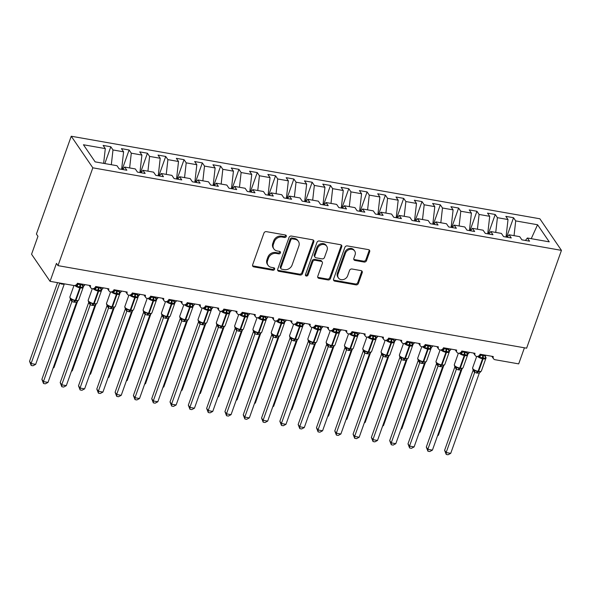 <?xml version="1.0" encoding="UTF-8"?>
<svg xmlns="http://www.w3.org/2000/svg" width="591" height="591" viewBox="0 0 591 591"><rect width="100%" height="100%" fill="white"/><g stroke="black" fill="none" stroke-linecap="round" stroke-linejoin="round"><path stroke-width="0.89" d="M286.273 236.466A1.396 1.182 145.7 0 0 285.453 235.011L266.364 231.642A1.995 1.684 145.7 0 0 263.941 233.09L252.645 264.798A1.995 1.684 145.7 0 0 253.812 266.881L272.909 270.242A1.396 1.182 145.7 0 0 273.788 267.775L271.313 267.339A6.39 5.393 145.7 0 1 268.048 265.307A6.39 5.393 145.7 0 1 267.575 260.69L268.513 258.045A6.39 5.393 145.7 0 1 276.27 253.421L278.738 253.857A1.396 1.182 145.7 0 0 279.617 251.389L277.149 250.953A6.39 5.393 145.7 0 1 273.877 248.922A6.39 5.393 145.7 0 1 273.404 244.305L274.35 241.667A6.39 5.393 145.7 0 1 282.106 237.043L284.574 237.471A1.396 1.182 145.7 0 0 286.273 236.466M273.877 248.922L273.264 248.021A6.39 5.393 145.7 0 1 272.791 243.403L273.729 240.759A6.39 5.393 145.7 0 1 281.486 236.134L283.961 236.57A1.396 1.182 145.7 0 0 285.726 235.092M252.571 265.728A1.995 1.684 145.7 0 0 253.199 265.98L272.288 269.341A1.396 1.182 145.7 0 0 274.061 267.856M268.048 265.307L267.428 264.406A6.39 5.393 145.7 0 1 266.955 259.789L267.893 257.144A6.39 5.393 145.7 0 1 275.65 252.52L278.125 252.955A1.396 1.182 145.7 0 0 279.89 251.478M364.086 262.057A1.995 1.684 145.7 0 0 366.509 260.616L369.678 251.714A1.995 1.684 145.7 0 0 368.511 249.638L347.309 245.908A1.995 1.684 145.7 0 0 344.885 247.348L333.59 279.055A1.995 1.684 145.7 0 0 334.765 281.139L355.967 284.869A1.995 1.684 145.7 0 0 358.39 283.429L362.217 272.68A1.995 1.684 145.7 0 0 361.042 270.604L351.97 269.001A1.995 1.684 145.7 0 0 349.547 270.449L347.648 275.775A5.341 4.506 145.7 0 1 343.319 279.573A5.341 4.506 145.7 0 1 338.429 277.947A5.341 4.506 145.7 0 1 338.037 274.084L345.469 253.207A5.341 4.506 145.7 0 1 349.798 249.417A5.341 4.506 145.7 0 1 354.689 251.042A5.341 4.506 145.7 0 1 355.08 254.906L353.846 258.385A1.995 1.684 145.7 0 0 355.014 260.461L364.086 262.057L363.472 261.156A1.995 1.684 145.7 0 0 365.895 259.708L369.065 250.813A1.995 1.684 145.7 0 0 369.131 249.882M92.831 167.822L561.45 250.37L539.864 218.781L71.245 136.233L92.831 167.822L57.999 265.64L56.455 263.379L50.065 281.331L73.683 285.49A3.051 2.571 145.7 0 0 77.384 283.281L90.563 285.601A3.051 2.571 -34.3 0 0 90.792 287.81A3.051 2.571 -34.3 0 0 92.174 288.74A3.051 2.571 145.7 0 0 95.69 286.502L108.87 288.829A3.051 2.571 -34.3 0 0 109.099 291.031A3.051 2.571 -34.3 0 0 110.48 291.961A3.051 2.571 145.7 0 0 113.997 289.73L127.176 292.05A3.051 2.571 -34.3 0 0 127.405 294.259A3.051 2.571 -34.3 0 0 128.786 295.19A3.051 2.571 145.7 0 0 132.303 292.951L145.482 295.278A3.051 2.571 -34.3 0 0 145.711 297.48A3.051 2.571 -34.3 0 0 147.093 298.411A3.051 2.571 145.7 0 0 150.609 296.18L163.788 298.499A3.051 2.571 -34.3 0 0 164.017 300.708A3.051 2.571 -34.3 0 0 165.391 301.639A3.051 2.571 145.7 0 0 168.915 299.401L182.094 301.728A3.051 2.571 -34.3 0 0 182.316 303.929A3.051 2.571 -34.3 0 0 183.698 304.86A3.051 2.571 145.7 0 0 187.221 302.629L200.401 304.949A3.051 2.571 -34.3 0 0 200.622 307.157A3.051 2.571 -34.3 0 0 202.004 308.088A3.051 2.571 145.7 0 0 205.528 305.85L218.707 308.177A3.051 2.571 -34.3 0 0 218.929 310.378A3.051 2.571 -34.3 0 0 220.31 311.309A3.051 2.571 145.7 0 0 223.826 309.078L237.013 311.398A3.051 2.571 -34.3 0 0 237.235 313.607A3.051 2.571 -34.3 0 0 238.616 314.538A3.051 2.571 145.7 0 0 242.133 312.299L255.312 314.619A3.051 2.571 -34.3 0 0 255.541 316.828A3.051 2.571 -34.3 0 0 256.922 317.759A3.051 2.571 145.7 0 0 260.439 315.528L273.618 317.847A3.051 2.571 -34.3 0 0 273.847 320.056A3.051 2.571 -34.3 0 0 275.229 320.987A3.051 2.571 145.7 0 0 278.745 318.748L291.924 321.068A3.051 2.571 -34.3 0 0 292.153 323.277A3.051 2.571 -34.3 0 0 293.535 324.208A3.051 2.571 145.7 0 0 297.051 321.977L310.231 324.296A3.051 2.571 -34.3 0 0 310.46 326.498A3.051 2.571 -34.3 0 0 311.841 327.436A3.051 2.571 145.7 0 0 315.358 325.198L328.537 327.517A3.051 2.571 -34.3 0 0 328.766 329.726A3.051 2.571 -34.3 0 0 330.14 330.657A3.051 2.571 145.7 0 0 333.664 328.426L346.843 330.746A3.051 2.571 -34.3 0 0 347.072 332.947A3.051 2.571 -34.3 0 0 348.446 333.885A3.051 2.571 145.7 0 0 351.97 331.647L365.149 333.967A3.051 2.571 -34.3 0 0 365.371 336.176A3.051 2.571 -34.3 0 0 366.752 337.106A3.051 2.571 145.7 0 0 370.276 334.875L383.456 337.195A3.051 2.571 -34.3 0 0 383.677 339.397A3.051 2.571 -34.3 0 0 385.059 340.335A3.051 2.571 145.7 0 0 388.582 338.096L401.762 340.416A3.051 2.571 -34.3 0 0 401.983 342.625A3.051 2.571 -34.3 0 0 403.365 343.556A3.051 2.571 145.7 0 0 406.881 341.325L420.068 343.644A3.051 2.571 -34.3 0 0 420.29 345.846A3.051 2.571 -34.3 0 0 421.671 346.784A3.051 2.571 145.7 0 0 425.188 344.546L438.367 346.865A3.051 2.571 -34.3 0 0 438.596 349.074A3.051 2.571 -34.3 0 0 439.977 350.005A3.051 2.571 145.7 0 0 443.494 347.774L456.673 350.094A3.051 2.571 -34.3 0 0 456.902 352.295A3.051 2.571 -34.3 0 0 458.284 353.233A3.051 2.571 145.7 0 0 461.8 350.995L474.979 353.315A3.051 2.571 -34.3 0 0 475.208 355.523A3.051 2.571 -34.3 0 0 476.59 356.454A3.051 2.571 145.7 0 0 480.106 354.223L493.286 356.543A3.051 2.571 -34.3 0 0 493.515 358.744A3.051 2.571 -34.3 0 0 495.073 359.72L518.691 363.879L524.416 347.796M561.45 250.37L526.618 348.188L57.999 265.64M313.799 241.874A1.995 1.684 145.7 0 0 312.632 239.798L291.429 236.06A1.995 1.684 145.7 0 0 289.006 237.508L277.711 269.215A1.995 1.684 145.7 0 0 278.878 271.291L300.08 275.029A1.995 1.684 145.7 0 0 302.511 273.581L313.799 241.874L313.178 240.973A1.995 1.684 145.7 0 0 313.252 240.042M319.369 240.98L340.571 244.718A1.995 1.684 145.7 0 1 341.738 246.794L330.45 278.509A1.995 1.684 145.7 0 1 328.027 279.949L318.948 278.354A1.995 1.684 145.7 0 1 317.781 276.27L322.361 263.416A1.995 1.684 145.7 0 0 321.186 261.333L315.173 260.276A1.995 1.684 145.7 0 0 312.75 261.717L307.977 275.111A1.396 1.182 145.7 0 1 305.466 274.667L316.946 242.428A1.995 1.684 145.7 0 1 319.369 240.98M104.836 163.567L110.812 146.775L103.122 145.423L105.301 148.607L83.442 144.758L95.129 161.86L116.988 165.709L119.16 168.893L126.851 170.245L124.671 167.061L135.295 168.93L137.467 172.114L145.157 173.466L142.978 170.289L153.594 172.158L155.773 175.342L163.456 176.694L161.284 173.51L171.9 175.379L174.079 178.563L181.762 179.915L179.59 176.739L190.206 178.608L192.385 181.792L200.068 183.144L197.896 179.959L208.512 181.829L210.684 185.013L218.375 186.364L216.203 183.188L226.818 185.057L228.99 188.241L236.681 189.593L234.509 186.409L245.125 188.278L247.297 191.462L254.987 192.814L252.815 189.637L263.431 191.506L265.603 194.69L273.293 196.042L271.121 192.858L281.737 194.727L283.909 197.911L291.599 199.263L289.42 196.086L300.043 197.955L302.215 201.139L309.906 202.491L307.726 199.307L318.35 201.176L320.521 204.36L328.212 205.712L326.033 202.536L336.648 204.405L338.828 207.581L346.511 208.941L344.339 205.757L354.955 207.626L357.134 210.81L364.817 212.162L362.645 208.985L373.261 210.854L375.44 214.031L383.123 215.39L380.951 212.206L391.567 214.075L393.739 217.259L401.429 218.611L399.257 215.434L409.873 217.303L412.045 220.48L419.736 221.839L417.564 218.655L428.18 220.524L430.351 223.708L438.042 225.06L435.87 221.884L446.486 223.753L448.658 226.929L456.348 228.289L454.176 225.105L464.792 226.974L466.964 230.158L474.654 231.509L472.475 228.333L483.098 230.202L485.27 233.379L492.96 234.738L490.781 231.554L501.404 233.423L503.576 236.607L511.267 237.959L509.087 234.775L519.703 236.651L521.883 239.828L529.566 241.187L527.394 238.003L525.406 240.448M506.613 237.139L513.535 217.717L505.844 216.365L508.016 219.542L497.4 217.673L495.738 232.426M506.044 237.043L508.016 219.542M488.314 233.918L495.228 214.489L487.538 213.137L489.71 216.321L479.094 214.452L477.432 229.205M487.738 233.814L489.71 216.321M470.008 230.689L476.922 211.268L469.232 209.916L471.411 213.092L460.788 211.223L459.126 225.976M469.439 230.593L471.411 213.092M451.701 227.469L458.616 208.047L450.926 206.687L453.105 209.871L442.482 208.002L440.82 222.755M451.132 227.365L453.105 209.871M433.395 224.24L440.31 204.818L432.619 203.467L434.799 206.643L424.183 204.774L422.513 219.527M432.826 224.144L434.799 206.643M415.089 221.019L422.004 201.597L414.321 200.238L416.492 203.422L405.877 201.553L404.214 216.306M414.52 220.916L416.492 203.422M396.783 217.791L403.697 198.369L396.014 197.017L398.186 200.194L387.57 198.325L385.908 213.078M396.214 217.695L398.186 200.194M378.476 214.57L385.391 195.148L377.708 193.789L379.88 196.973L369.264 195.104L367.602 209.857M377.908 214.467L379.88 196.973M360.17 211.342L367.092 191.92L359.402 190.568L361.574 193.745L350.958 191.876L349.296 206.628M359.601 211.246L361.574 193.745M341.864 208.121L348.786 188.699L341.096 187.34L343.268 190.524L332.652 188.655L330.99 203.407M341.295 208.017L343.268 190.524M323.558 204.9L330.48 185.471L322.789 184.119L324.961 187.295L314.346 185.426L312.683 200.179M322.989 204.796L324.961 187.295M305.259 201.671L312.174 182.25L304.483 180.89L306.655 184.074L296.039 182.205L294.377 196.958M304.683 201.568L306.655 184.074M286.953 198.45L293.867 179.021L286.177 177.669L288.356 180.853L277.733 178.977L276.071 193.73M286.384 198.347L288.356 180.853M268.646 195.222L275.561 175.8L267.871 174.441L270.05 177.625L259.427 175.756L257.765 190.509M268.078 195.119L270.05 177.625M250.34 192.001L257.255 172.572L249.565 171.22L251.744 174.404L241.128 172.528L239.458 187.281M249.771 191.898L251.744 174.404M232.034 188.773L238.949 169.351L231.266 167.992L233.438 171.176L222.822 169.307L221.16 184.06M231.465 188.677L233.438 171.176M213.728 185.552L220.642 166.123L212.959 164.771L215.131 167.955L204.516 166.078L202.853 180.831M213.159 185.448L215.131 167.955M195.422 182.324L202.336 162.902L194.653 161.542L196.825 164.726L186.209 162.857L184.547 177.61M194.853 182.227L196.825 164.726M177.115 179.103L184.037 159.673L176.347 158.322L178.519 161.506L167.903 159.629L166.241 174.382M176.546 178.999L178.519 161.506M158.809 175.874L165.731 156.452L158.041 155.093L160.213 158.277L149.597 156.408L147.935 171.161M158.24 175.778L160.213 158.277M140.51 172.653L147.425 153.224L139.735 151.872L141.906 155.056L131.291 153.18L129.628 167.933M139.934 172.55L141.906 155.056M122.204 169.425L129.119 150.003L121.428 148.644L123.6 151.828L112.984 149.959L110.812 146.775M121.635 169.329L123.6 151.828M103.632 163.36L105.301 148.607M50.065 281.331L31.567 254.248L37.957 236.304L36.413 234.043L71.245 136.233M514.044 235.654L515.707 220.901L513.535 217.717M495.228 214.489L497.4 217.673M509.087 234.775L507.1 237.227M476.922 211.268L479.094 214.452M490.781 231.554L488.794 233.999M458.616 208.047L460.788 211.223M472.475 228.333L470.488 230.778M440.31 204.818L442.482 208.002M454.176 225.105L452.181 227.55M422.004 201.597L424.183 204.774M435.87 221.884L433.875 224.329M403.697 198.369L405.877 201.553M417.564 218.655L415.569 221.1M385.391 195.148L387.57 198.325M399.257 215.434L397.263 217.88M367.092 191.92L369.264 195.104M380.951 212.206L378.957 214.651M348.786 188.699L350.958 191.876M362.645 208.985L360.65 211.43M330.48 185.471L332.652 188.655M344.339 205.757L342.352 208.202M312.174 182.25L314.346 185.426M326.033 202.536L324.045 204.981M293.867 179.021L296.039 182.205M307.726 199.307L305.739 201.76M275.561 175.8L277.733 178.977M289.42 196.086L287.433 198.532M257.255 172.572L259.427 175.756M271.121 192.858L269.127 195.311M238.949 169.351L241.128 172.528M252.815 189.637L250.82 192.082M220.642 166.123L222.822 169.307M234.509 186.409L232.514 188.861M202.336 162.902L204.516 166.078M216.203 183.188L214.208 185.633M184.037 159.673L186.209 162.857M197.896 179.959L195.902 182.412M165.731 156.452L167.903 159.629M179.59 176.739L177.596 179.184M147.425 153.224L149.597 156.408M161.284 173.51L159.297 175.963M129.119 150.003L131.291 153.18M142.978 170.289L140.99 172.735M531.243 238.683L537.566 224.75L515.707 220.901M537.566 224.75L549.253 241.852L527.394 238.003M111.322 164.712L112.984 149.959M124.671 167.061L122.684 169.514M277.637 270.146A1.995 1.684 145.7 0 0 278.265 270.39L299.467 274.128A1.995 1.684 145.7 0 0 301.89 272.68L313.178 240.973M292.523 238.875A1.396 1.182 145.7 0 0 290.831 239.887L280.917 267.723A1.396 1.182 145.7 0 0 281.737 269.178L284.337 269.636A6.39 5.393 145.7 0 0 292.102 265.012L298.876 245.982A6.39 5.393 145.7 0 0 298.403 241.364A6.39 5.393 145.7 0 0 295.131 239.333L292.523 238.875L291.91 237.974A1.396 1.182 145.7 0 0 290.211 238.986L290.831 239.887M281.02 268.728L280.407 267.826A1.396 1.182 145.7 0 1 280.304 266.822L290.211 238.986M298.403 241.364L297.783 240.463A6.39 5.393 145.7 0 0 294.51 238.432L295.131 239.333M291.91 237.974L294.51 238.432M317.707 277.201A1.995 1.684 145.7 0 0 318.335 277.452L327.407 279.048A1.995 1.684 145.7 0 0 329.83 277.6L341.125 245.893A1.995 1.684 145.7 0 0 341.192 244.962M322.213 261.968L321.593 261.067A1.995 1.684 145.7 0 0 320.573 260.432L314.552 259.375A1.995 1.684 145.7 0 0 312.129 260.816L307.364 274.209L307.977 275.111M305.392 275.133A1.396 1.182 145.7 0 0 307.364 274.209M327.111 250.067A5.341 4.506 145.7 0 0 326.712 246.211A5.341 4.506 145.7 0 0 321.829 244.585A5.341 4.506 145.7 0 0 317.5 248.375L314.877 255.733A1.995 1.684 145.7 0 0 316.052 257.809L322.065 258.873A1.995 1.684 145.7 0 0 324.496 257.425L327.111 250.067M326.712 246.211L326.099 245.309A5.341 4.506 145.7 0 0 321.216 243.684A5.341 4.506 145.7 0 0 316.879 247.474L317.5 248.375M315.025 257.174L314.412 256.272A1.995 1.684 145.7 0 1 314.264 254.832L316.879 247.474M353.773 259.316A1.995 1.684 145.7 0 0 354.393 259.56L363.472 261.156M354.689 251.042L354.068 250.141A5.341 4.506 145.7 0 0 349.185 248.516A5.341 4.506 145.7 0 0 344.856 252.305L345.469 253.207M338.429 277.947L337.816 277.046A5.341 4.506 145.7 0 1 337.417 273.182L344.856 252.305M333.523 279.994A1.995 1.684 145.7 0 0 334.144 280.237L355.346 283.968A1.995 1.684 145.7 0 0 357.769 282.528L361.596 271.779A1.995 1.684 145.7 0 0 361.67 270.848M82.577 286.096A2.238 1.566 164.3 0 0 82.962 286.576L82.747 287.647L79.933 286.724L76.845 286.613L76.269 285.401A2.238 1.566 164.3 0 0 78.093 284.19L82.651 285.113L82.954 284.264M70.381 298.662L74.887 300.9L77.953 300.649M48.004 382.414L45.337 383.825L43.505 383.507L41.887 379.348L43.424 381.609L48.004 382.414L76.527 302.304L73.868 302.119A2.238 0.909 -80 0 1 74.887 300.9A1.019 0.414 100 0 0 75.345 300.354A4.373 1.537 19.6 0 1 70.085 297.716A4.373 1.537 19.6 0 1 69.901 296.941L70.159 298.455L71.26 299.467A2.238 2.039 112.2 0 1 71.91 301.573L70.41 299.245M41.887 379.348L70.381 299.327M43.505 383.507L43.424 381.609L71.91 301.573M73.868 302.119L71.925 301.58M77.768 283.348L78.093 284.19M78.374 283.451L78.101 284.219M76.845 286.613L78.071 284.301M82.651 285.113L82.747 287.647M72.242 299.526L71.947 301.499M76.527 302.304L78.692 299.977L83.161 287.411A4.373 1.537 -160.4 0 1 80.369 287.883L79.822 287.787A4.373 1.537 -160.4 0 1 74.813 285.468M57.556 282.646L29.55 361.3L31.094 363.554L35.667 364.359L64.197 284.256L61.538 284.072L58.834 282.875M35.667 364.359L33 365.777L31.175 365.452L31.094 363.554L59.588 283.532A2.238 2.039 -67.8 0 0 59.625 283.015M31.175 365.452L29.55 361.3M53.323 367.469L53.973 367.587L77.665 301.055M82.939 286.82L83.922 285.822M53.124 368.038L53.973 367.587M71.629 370.697L72.279 370.808L95.971 304.284M101.246 290.041L102.228 289.043M71.43 371.259L72.279 370.808M89.935 373.918L90.586 374.037L114.277 307.505M119.552 293.269L120.534 292.272M89.736 374.487L90.586 374.037M108.242 377.147L108.892 377.257L132.576 310.733M137.858 296.49L138.833 295.493M108.042 377.708L108.892 377.257M100.884 289.324A2.238 1.566 164.3 0 0 101.268 289.804L101.054 290.875L98.786 290.048L95.144 289.834L94.575 288.622A2.238 1.566 164.3 0 0 96.399 287.418L100.958 288.334L101.26 287.485M88.687 301.89L93.193 304.129L96.252 303.87M66.31 385.635L63.643 387.053L61.811 386.728L60.193 382.576L61.73 384.83L66.31 385.635L94.833 305.532L92.174 305.348A2.238 0.909 -80 0 1 93.193 304.129A1.019 0.414 100 0 0 93.651 303.575A4.373 1.537 19.6 0 1 88.391 300.945A4.373 1.537 19.6 0 1 88.207 300.169L88.465 301.676L89.566 302.695A2.238 2.039 112.2 0 1 90.209 304.801L88.716 302.466M60.193 382.576L88.687 302.548M61.811 386.728L61.73 384.83L90.209 304.801M92.174 305.348L90.231 304.808M96.074 286.569L96.399 287.418M96.68 286.679L96.407 287.448M95.144 289.834L96.377 287.529M100.958 288.334L101.054 290.875M90.549 302.747L90.253 304.727M94.833 305.532L96.998 303.198L101.467 290.639A4.373 1.537 -160.4 0 1 98.675 291.112L98.121 291.008A4.373 1.537 -160.4 0 1 93.119 288.689M119.19 292.545A2.238 1.566 164.3 0 0 119.574 293.025L119.36 294.096L116.545 293.173L113.45 293.062L112.881 291.851A2.238 1.566 164.3 0 0 114.706 290.639L119.264 291.562L119.567 290.713M106.993 305.111L111.492 307.35L114.558 307.098M84.616 388.863L81.95 390.274L80.117 389.957L78.5 385.797L80.036 388.058L84.616 388.863L113.14 308.753L110.48 308.568A2.238 0.909 -80 0 1 111.492 307.35A1.019 0.414 100 0 0 111.958 306.803A4.373 1.537 19.6 0 1 106.698 304.166A4.373 1.537 19.6 0 1 106.513 303.39L106.772 304.904L107.872 305.916A2.238 2.039 112.2 0 1 108.515 308.022L107.023 305.695M78.5 385.797L106.993 305.776M80.117 389.957L80.036 388.058L108.559 307.948L110.48 308.568M114.381 289.797L114.706 290.639M114.986 289.9L114.713 290.669M113.45 293.062L114.684 290.75M119.264 291.562L119.36 294.096M108.855 305.975L108.559 307.948M113.14 308.753L115.304 306.426L119.774 293.86A4.373 1.537 -160.4 0 1 116.981 294.333L116.427 294.237A4.373 1.537 -160.4 0 1 111.426 291.917M137.496 295.773A2.238 1.566 164.3 0 0 137.873 296.254L137.659 297.325L135.398 296.497L131.756 296.283L131.187 295.072A2.238 1.566 164.3 0 0 133.012 293.867L137.57 294.783L137.873 293.934M125.299 308.339L129.798 310.578L132.864 310.319M125.898 308.96L126.179 309.145A2.238 2.039 112.2 0 1 126.821 311.25L125.322 308.916M96.798 389.026L98.342 391.279L102.923 392.084L100.256 393.503L98.424 393.178L96.798 389.026L125.299 308.997M98.424 393.178L98.342 391.279L126.821 311.25M102.923 392.084L131.446 311.982L126.836 311.258M132.687 293.018L133.012 293.867M133.293 293.129L133.019 293.897M131.756 296.283L132.99 293.978M137.57 294.783L137.659 297.325M127.161 309.196L126.866 311.176M131.446 311.982L133.603 309.647L138.08 297.088A4.373 1.537 -160.4 0 1 135.287 297.561L134.733 297.458A4.373 1.537 -160.4 0 1 129.732 295.138M155.802 298.994A2.238 1.566 164.3 0 0 156.179 299.474L155.965 300.546L153.158 299.622L150.062 299.511L149.493 298.3A2.238 1.566 164.3 0 0 151.318 297.088L155.876 298.004L156.179 297.162M143.606 311.56L148.105 313.799L151.17 313.548M121.229 395.313L118.555 396.724L116.73 396.406L115.105 392.247L116.649 394.507L121.229 395.313L149.752 315.202L147.093 315.018A2.238 0.909 -80 0 1 148.105 313.799A1.019 0.414 100 0 0 148.57 313.252A4.373 1.537 19.6 0 1 143.303 310.615A4.373 1.537 19.6 0 1 143.118 309.839L143.384 311.354L144.477 312.366A2.238 2.039 112.2 0 1 145.127 314.471L143.628 312.144M115.105 392.247L143.606 312.225M116.73 396.406L116.649 394.507L145.172 314.397L147.093 315.018M150.993 296.246L151.318 297.088M151.599 296.35L151.326 297.118M150.062 299.511L151.296 297.199M155.876 298.004L155.965 300.546M145.467 312.425L145.172 314.397M149.752 315.202L151.909 312.875L156.386 300.309A4.373 1.537 -160.4 0 1 153.594 300.782L153.039 300.686A4.373 1.537 -160.4 0 1 148.038 298.366M126.548 380.368L127.198 380.486L150.882 313.954M156.164 299.718L157.14 298.721M126.348 380.936L127.198 380.486M174.109 302.223A2.238 1.566 164.3 0 0 174.485 302.703L174.271 303.774L172.011 302.947L168.369 302.732L167.792 301.521A2.238 1.566 164.3 0 0 169.624 300.317L174.182 301.233L174.478 300.383M161.912 314.789L166.411 317.027L169.477 316.769M139.528 398.533L136.861 399.952L135.036 399.627L133.411 395.475L134.955 397.728L139.528 398.533L168.058 318.431L165.399 318.246A2.238 0.909 -80 0 1 166.411 317.027A1.019 0.414 100 0 0 166.876 316.473A4.373 1.537 19.6 0 1 161.609 313.836A4.373 1.537 19.6 0 1 161.424 313.067L161.683 314.575L162.784 315.594A2.238 2.039 112.2 0 1 163.434 317.699L161.934 315.365M133.411 395.475L161.912 315.446M135.036 399.627L134.955 397.728L163.478 317.626L165.399 318.246M169.299 299.467L169.624 300.317M169.905 299.578L169.632 300.346M168.369 302.732L169.602 300.427M174.182 301.233L174.271 303.774M163.773 315.646L163.478 317.626M168.058 318.431L170.215 316.096L174.692 303.53A4.373 1.537 -160.4 0 1 171.892 304.01L171.346 303.907A4.373 1.537 -160.4 0 1 166.344 301.587M144.854 383.596L145.504 383.707L169.189 317.182M174.471 302.939L175.446 301.942M144.647 384.157L145.504 383.707M192.415 305.444A2.238 1.566 164.3 0 0 192.792 305.924L192.577 306.995L190.317 306.168L186.675 305.961L186.099 304.749A2.238 1.566 164.3 0 0 187.931 303.538L192.489 304.454L192.784 303.611M180.218 318.01L184.717 320.248L187.783 319.997M157.834 401.762L155.167 403.173L153.342 402.848L151.717 398.696L153.261 400.957L157.834 401.762L186.364 321.652L183.705 321.467A2.238 0.909 -80 0 1 184.717 320.248A1.019 0.414 100 0 0 185.175 319.701A4.373 1.537 19.6 0 1 179.915 317.064A4.373 1.537 19.6 0 1 179.73 316.288L179.989 317.795L181.09 318.815A2.238 2.039 112.2 0 1 181.74 320.92L180.24 318.593M151.717 398.696L180.211 318.675M153.342 402.848L153.261 400.957L181.74 320.92M183.705 321.467L181.755 320.928M187.598 302.695L187.931 303.538L188.211 302.799M186.675 305.961L187.908 303.648M192.489 304.454L192.577 306.995M182.072 318.874L181.784 320.847M186.364 321.652L188.522 319.325L192.998 306.759A4.373 1.537 -160.4 0 1 190.199 307.231L189.652 307.135A4.373 1.537 -160.4 0 1 184.651 304.816M163.16 386.817L163.803 386.935L187.495 320.403M192.777 306.168L193.752 305.17M162.953 387.386L163.803 386.935M210.721 308.672A2.238 1.566 164.3 0 0 211.098 309.152L210.884 310.223L208.623 309.396L204.981 309.182L204.405 307.97A2.238 1.566 164.3 0 0 206.237 306.766L210.795 307.682L211.09 306.832M198.524 321.238L203.023 323.476L206.089 323.218M176.14 404.983L173.473 406.401L171.649 406.076L170.023 401.924L171.567 404.178L176.14 404.983L204.671 324.88L202.011 324.695A2.238 0.909 -80 0 1 203.023 323.476A1.019 0.414 100 0 0 203.481 322.922A4.373 1.537 19.6 0 1 198.221 320.285A4.373 1.537 19.6 0 1 198.037 319.517L198.295 321.024L199.396 322.043A2.238 2.039 112.2 0 1 200.046 324.149L198.546 321.814M170.023 401.924L198.517 321.896M171.649 406.076L171.567 404.178L200.09 324.075L202.011 324.695M205.904 305.916L206.237 306.766M206.518 306.027L206.244 306.795M204.981 309.182L206.215 306.877M210.795 307.682L210.884 310.223M200.379 322.095L200.09 324.075M204.671 324.88L206.828 322.546L211.305 309.98A4.373 1.537 -160.4 0 1 208.505 310.452L207.958 310.356A4.373 1.537 -160.4 0 1 202.949 308.037M181.459 390.045L182.109 390.156L205.801 323.632M211.083 309.389L212.058 308.391M181.26 390.607L182.109 390.156M229.027 311.893A2.238 1.566 164.3 0 0 229.404 312.373L229.19 313.444L226.929 312.617L223.287 312.403L222.711 311.198A2.238 1.566 164.3 0 0 224.543 309.987L229.094 310.903L229.397 310.053M216.831 324.459L221.33 326.697L224.395 326.446M194.446 408.211L191.78 409.622L189.955 409.297L188.33 405.145L189.874 407.406L194.446 408.211L222.977 328.101L220.317 327.916A2.238 0.909 -80 0 1 221.33 326.697A1.019 0.414 100 0 0 221.788 326.143A4.373 1.537 19.6 0 1 216.528 323.513A4.373 1.537 19.6 0 1 216.343 322.738L216.601 324.245L217.702 325.264A2.238 2.039 112.2 0 1 218.352 327.37L216.853 325.043M188.33 405.145L216.823 325.124M189.955 409.297L189.874 407.406L218.352 327.37M220.317 327.916L218.367 327.377M224.211 309.145L224.543 309.987M224.824 309.248L224.55 310.016M223.287 312.403L224.521 310.098M229.094 310.903L229.19 313.444M218.685 325.323L218.397 327.296M222.977 328.101L225.134 325.774L229.604 313.208A4.373 1.537 -160.4 0 1 226.811 313.681L226.264 313.585A4.373 1.537 -160.4 0 1 221.256 311.265M199.765 393.266L200.415 393.384L224.107 326.853M229.382 312.617L230.364 311.612M199.566 393.835L200.415 393.384M247.334 315.121A2.238 1.566 164.3 0 0 247.71 315.601L247.496 316.673L245.228 315.845L241.593 315.631L241.017 314.419A2.238 1.566 164.3 0 0 242.842 313.215L247.4 314.131L247.703 313.282M235.137 327.687L239.636 329.926L242.702 329.667M212.753 411.432L210.086 412.85L208.254 412.525L206.636 408.374L208.18 410.627L212.753 411.432L241.276 331.329L238.624 331.145A2.238 0.909 -80 0 1 239.636 329.926A1.019 0.414 100 0 0 240.094 329.372A4.373 1.537 19.6 0 1 234.834 326.734A4.373 1.537 19.6 0 1 234.649 325.966L234.908 327.473L236.008 328.493A2.238 2.039 112.2 0 1 236.659 330.598L235.159 328.264M206.636 408.374L235.129 328.345M208.254 412.525L208.18 410.627L236.703 330.524L238.624 331.145M242.517 312.366L242.842 313.215M243.13 312.476L242.857 313.245M241.593 315.631L242.82 313.326M247.4 314.131L247.496 316.673M236.991 328.544L236.703 330.524M241.276 331.329L243.44 328.995L247.91 316.429A4.373 1.537 -160.4 0 1 245.117 316.902L244.571 316.806A4.373 1.537 -160.4 0 1 239.562 314.486M218.072 396.495L218.722 396.605L242.413 330.081M247.688 315.838L248.671 314.84M217.872 397.056L218.722 396.605M265.632 318.342A2.238 1.566 164.3 0 0 266.016 318.822L265.802 319.894L263.534 319.066L259.9 318.852L259.323 317.648A2.238 1.566 164.3 0 0 261.148 316.436L265.706 317.352L266.009 316.503M253.436 330.908L257.942 333.147L261.008 332.896M231.059 414.66L228.392 416.071L226.56 415.746L224.942 411.595L226.479 413.855L231.059 414.66L259.582 334.55L256.922 334.366A2.238 0.909 -80 0 1 257.942 333.147A1.019 0.414 100 0 0 258.4 332.593A4.373 1.537 19.6 0 1 253.14 329.963A4.373 1.537 19.6 0 1 252.955 329.187L253.214 330.694L254.315 331.714A2.238 2.039 112.2 0 1 254.957 333.819L253.465 331.492M224.942 411.595L253.436 331.573A2.238 1.566 164.3 0 0 253.605 331.159M226.56 415.746L226.479 413.855L254.957 333.819M256.922 334.366L254.98 333.826M260.823 315.594L261.148 316.436M261.429 315.697L261.156 316.466M259.9 318.852L261.126 316.547M265.706 317.352L265.802 319.894M255.297 331.773L255.002 333.745M259.582 334.55L261.747 332.216L266.216 319.657A4.373 1.537 -160.4 0 1 263.423 320.13L262.877 320.034A4.373 1.537 -160.4 0 1 257.868 317.714M236.378 399.715L237.028 399.834L260.72 333.302M265.994 319.066L266.977 318.061M236.178 400.284L237.028 399.834M283.939 321.57A2.238 1.566 164.3 0 0 284.323 322.051L284.108 323.122L281.841 322.294L278.198 322.08L277.63 320.869A2.238 1.566 164.3 0 0 279.454 319.665L284.012 320.581L284.315 319.731M271.742 334.137L276.248 336.375L279.307 336.116M249.365 417.881L246.698 419.3L244.866 418.975L243.248 414.823L244.785 417.076L249.365 417.881L277.888 337.779L275.229 337.587A2.238 0.909 -80 0 1 276.248 336.375A1.019 0.414 100 0 0 276.706 335.821A4.373 1.537 19.6 0 1 271.446 333.184A4.373 1.537 19.6 0 1 271.262 332.415L271.52 333.922L272.621 334.942A2.238 2.039 112.2 0 1 273.264 337.047L271.771 334.713M243.248 414.823L271.742 334.794M244.866 418.975L244.785 417.076L273.264 337.047M275.229 337.587L273.286 337.055M279.129 318.815L279.454 319.665M279.735 318.926L279.462 319.694M278.198 322.08L279.432 319.775M284.012 320.581L284.108 323.122M273.603 334.994L273.308 336.973M277.888 337.779L280.053 335.444L284.522 322.878A4.373 1.537 -160.4 0 1 281.73 323.351L281.176 323.255A4.373 1.537 -160.4 0 1 276.174 320.935M254.684 402.944L255.334 403.055L279.026 336.53M284.301 322.287L285.283 321.29M254.485 403.505L255.334 403.055M302.245 324.791A2.238 1.566 164.3 0 0 302.629 325.272L302.415 326.343L300.147 325.515L296.505 325.301L295.936 324.097A2.238 1.566 164.3 0 0 297.761 322.885L302.319 323.802L302.622 322.952M290.048 337.358L294.547 339.596L297.613 339.345M267.671 421.11L265.004 422.521L263.172 422.196L261.554 418.044L263.091 420.304L267.671 421.11L296.194 341L293.535 340.815A2.238 0.909 -80 0 1 294.547 339.596A1.019 0.414 100 0 0 295.012 339.042A4.373 1.537 19.6 0 1 289.753 336.412A4.373 1.537 19.6 0 1 289.56 335.636L289.826 337.143L290.927 338.163A2.238 2.039 112.2 0 1 291.57 340.268L290.07 337.941M261.554 418.044L290.048 338.022M263.172 422.196L263.091 420.304L291.614 340.194L293.535 340.815M297.436 322.043L297.761 322.885M298.041 322.147L297.768 322.915M296.505 325.301L297.738 322.996M302.319 323.802L302.415 326.343M291.91 338.222L291.614 340.194M296.194 341L298.352 338.665L302.828 326.106A4.373 1.537 -160.4 0 1 300.036 326.579L299.482 326.483A4.373 1.537 -160.4 0 1 294.481 324.163M272.99 406.165L273.64 406.283L297.332 339.751M302.607 325.515L303.589 324.511M272.791 406.734L273.64 406.283M320.551 328.02A2.238 1.566 164.3 0 0 320.928 328.5L320.714 329.571L318.453 328.744L314.811 328.53L314.242 327.318A2.238 1.566 164.3 0 0 316.067 326.114L320.625 327.03L320.928 326.18M308.354 340.586L312.853 342.824L315.919 342.566M285.978 424.331L283.311 425.742L281.479 425.424L279.853 421.272L281.397 423.525L285.978 424.331L314.501 344.228L311.841 344.036A2.238 0.909 -80 0 1 312.853 342.824A1.019 0.414 100 0 0 313.319 342.27A4.373 1.537 19.6 0 1 308.051 339.633A4.373 1.537 19.6 0 1 307.867 338.865L308.133 340.372L309.233 341.384A2.238 2.039 112.2 0 1 309.876 343.497L308.376 341.162M279.853 421.272L308.354 341.243M281.479 425.424L281.397 423.525L309.876 343.497M311.841 344.036L309.891 343.497M315.742 325.264L316.067 326.114M316.348 325.375L316.074 326.143M314.811 328.53L316.045 326.225M320.625 327.03L320.714 329.571M310.216 341.443L309.92 343.423M314.501 344.228L316.658 341.894L321.135 329.327A4.373 1.537 -160.4 0 1 318.342 329.8L317.788 329.704A4.373 1.537 -160.4 0 1 312.787 327.384M291.297 409.393L291.947 409.504L315.631 342.979M320.913 328.736L321.888 327.739M291.097 409.955L291.947 409.504M338.857 331.241A2.238 1.566 164.3 0 0 339.234 331.721L339.02 332.792L336.759 331.965L333.117 331.75L332.548 330.546A2.238 1.566 164.3 0 0 334.373 329.335L338.931 330.251L339.234 329.401M326.66 343.807L331.159 346.045L334.225 345.794M304.284 427.559L301.609 428.97L299.785 428.645L298.16 424.493L299.703 426.746L304.284 427.559L332.807 347.449L330.147 347.264A2.238 0.909 -80 0 1 331.159 346.045A1.019 0.414 100 0 0 331.625 345.491A4.373 1.537 19.6 0 1 326.358 342.861A4.373 1.537 19.6 0 1 326.173 342.086L326.439 343.593L327.532 344.612A2.238 2.039 112.2 0 1 328.182 346.718L326.683 344.39M298.16 424.493L326.66 344.472M299.785 428.645L299.703 426.746L328.227 346.644L330.147 347.264M334.048 328.493L334.373 329.335M334.654 328.596L334.38 329.364M333.117 331.75L334.351 329.446M338.931 330.251L339.02 332.792M328.522 344.671L328.227 346.644M332.807 347.449L334.964 345.114L339.441 332.556A4.373 1.537 -160.4 0 1 336.648 333.029L336.094 332.932A4.373 1.537 -160.4 0 1 331.093 330.613M309.603 412.614L310.253 412.725L333.937 346.2M339.219 331.965L340.194 330.96M309.396 413.183L310.253 412.725M357.163 334.469A2.238 1.566 164.3 0 0 357.54 334.949L357.326 336.02L355.065 335.193L351.423 334.979L350.847 333.767A2.238 1.566 164.3 0 0 352.679 332.563L357.237 333.479L357.533 332.63M344.967 347.035L349.466 349.274L352.531 349.015M345.595 347.678L345.838 347.833A2.238 2.039 112.2 0 1 346.489 349.946L344.989 347.611M316.466 427.721L318.01 429.975L322.583 430.78L319.916 432.191L318.091 431.873L316.466 427.721L344.967 347.693M318.091 431.873L318.01 429.975L346.489 349.946M322.583 430.78L351.113 350.677L346.503 349.946M352.347 331.714L352.679 332.563M352.96 331.824L352.687 332.593M351.423 334.979L352.657 332.674M357.237 333.479L357.326 336.02M346.828 347.892L346.533 349.872M351.113 350.677L353.27 348.343L357.747 335.777A4.373 1.537 -160.4 0 1 354.947 336.249L354.401 336.153A4.373 1.537 -160.4 0 1 349.399 333.834M327.909 415.835L328.559 415.953L352.243 349.429M357.525 335.186L358.501 334.188M327.702 416.404L328.559 415.953M375.47 337.69A2.238 1.566 164.3 0 0 375.846 338.17L375.632 339.241L373.372 338.414L369.73 338.2L369.153 336.996A2.238 1.566 164.3 0 0 370.985 335.784L375.544 336.7L375.839 335.851M363.273 350.256L367.772 352.495L370.838 352.236M340.889 434.008L338.222 435.419L336.397 435.094L334.772 430.942L336.316 433.196L340.889 434.008L369.419 353.898L366.76 353.714A2.238 0.909 -80 0 1 367.772 352.495A1.019 0.414 100 0 0 368.23 351.94A4.373 1.537 19.6 0 1 362.97 349.311A4.373 1.537 19.6 0 1 362.785 348.535L363.044 350.042L364.145 351.061A2.238 2.039 112.2 0 1 364.795 353.167L363.295 350.84M334.772 430.942L363.266 350.921M336.397 435.094L336.316 433.196L364.839 353.093L366.76 353.714M370.653 334.942L370.985 335.784L371.266 335.045M369.73 338.2L370.963 335.895M375.544 336.7L375.632 339.241M365.127 351.113L364.839 353.093M369.419 353.898L371.576 351.564L376.053 339.005A4.373 1.537 -160.4 0 1 373.253 339.478L372.707 339.382A4.373 1.537 -160.4 0 1 367.698 337.062M346.215 419.063L346.858 419.174L370.55 352.65M375.832 338.414L376.807 337.409M346.008 419.625L346.858 419.174M393.776 340.918A2.238 1.566 164.3 0 0 394.153 341.399L393.938 342.47L391.678 341.642L388.036 341.428L387.46 340.217A2.238 1.566 164.3 0 0 389.292 339.012L393.85 339.928L394.145 339.079M381.579 353.484L386.078 355.723L389.144 355.464M359.195 437.229L356.528 438.64L354.703 438.323L353.078 434.163L354.622 436.424L359.195 437.229L387.726 357.127L385.066 356.934A2.238 0.909 -80 0 1 386.078 355.723A1.019 0.414 100 0 0 386.536 355.169A4.373 1.537 19.6 0 1 381.276 352.531A4.373 1.537 19.6 0 1 381.092 351.763L381.35 353.27L382.451 354.282A2.238 2.039 112.2 0 1 383.101 356.395L381.601 354.061M353.078 434.163L381.572 354.142A2.238 1.566 164.3 0 0 381.742 353.728M354.703 438.323L354.622 436.424L383.145 356.314L385.066 356.934M388.959 338.163L389.292 339.012M389.572 338.274L389.299 339.042M388.036 341.428L389.27 339.123M393.85 339.928L393.938 342.47M383.433 354.341L383.145 356.314M387.726 357.127L389.883 354.792L394.36 342.226A4.373 1.537 -160.4 0 1 391.56 342.699L391.013 342.603A4.373 1.537 -160.4 0 1 386.004 340.283M364.514 422.284L365.164 422.402L388.856 355.878M394.131 341.635L395.113 340.638M364.315 422.853L365.164 422.402M412.082 344.139A2.238 1.566 164.3 0 0 412.459 344.619L412.245 345.691L409.984 344.863L406.342 344.649L405.766 343.437A2.238 1.566 164.3 0 0 407.598 342.233L412.149 343.149L412.452 342.3M399.885 356.705L404.384 358.944L407.45 358.685M377.501 440.458L374.834 441.869L373.01 441.543L371.384 437.392L372.928 439.645L377.501 440.458L406.024 360.347L403.372 360.163A2.238 0.909 -80 0 1 404.384 358.944A1.019 0.414 100 0 0 404.842 358.39A4.373 1.537 19.6 0 1 399.582 355.76A4.373 1.537 19.6 0 1 399.398 354.984L399.656 356.491L400.757 357.511A2.238 2.039 112.2 0 1 401.407 359.616L399.908 357.289M371.384 437.392L399.878 357.363M373.01 441.543L372.928 439.645L401.407 359.616M403.372 360.163L401.422 359.624M407.265 341.391L407.598 342.233M407.879 341.495L407.605 342.263M406.342 344.649L407.576 342.344M412.149 343.149L412.245 345.691M401.74 357.562L401.452 359.542M406.024 360.347L408.189 358.013L412.658 345.454A4.373 1.537 -160.4 0 1 409.866 345.927L409.319 345.831A4.373 1.537 -160.4 0 1 404.31 343.511M382.82 425.513L383.47 425.623L407.162 359.099M412.437 344.863L413.419 343.859M382.621 426.074L383.47 425.623M430.381 347.368A2.238 1.566 164.3 0 0 430.765 347.848L430.551 348.919L428.283 348.092L424.648 347.877L424.072 346.666A2.238 1.566 164.3 0 0 425.897 345.462L430.455 346.378L430.758 345.528M418.192 359.934L422.691 362.172L425.756 361.914M395.807 443.678L393.141 445.089L391.308 444.772L389.691 440.613L391.235 442.873L395.807 443.678L424.331 363.576L421.678 363.384A2.238 0.909 -80 0 1 422.691 362.172A1.019 0.414 100 0 0 423.149 361.618A4.373 1.537 19.6 0 1 417.889 358.981A4.373 1.537 19.6 0 1 417.704 358.205L417.963 359.72L419.063 360.732A2.238 2.039 112.2 0 1 419.713 362.844L418.214 360.51M389.691 440.613L418.184 360.591M391.308 444.772L391.235 442.873L419.758 362.763L421.678 363.384M425.572 344.612L425.897 345.462M426.185 344.723L425.912 345.491M424.648 347.877L425.875 345.572M430.455 346.378L430.551 348.919M420.046 360.791L419.758 362.763M424.331 363.576L426.495 361.241L430.965 348.675A4.373 1.537 -160.4 0 1 428.172 349.148L427.625 349.052A4.373 1.537 -160.4 0 1 422.617 346.732M401.126 428.734L401.777 428.852L425.468 362.327M430.743 348.084L431.726 347.087M400.927 429.302L401.777 428.852M448.687 350.589A2.238 1.566 164.3 0 0 449.071 351.069L448.857 352.14L446.589 351.313L442.955 351.098L442.378 349.887A2.238 1.566 164.3 0 0 444.203 348.683L448.761 349.599L449.064 348.749M436.49 363.155L440.997 365.393L444.063 365.135M414.114 446.907L411.447 448.318L409.615 447.993L407.997 443.841L409.533 446.094L414.114 446.907L442.637 366.797L439.977 366.612A2.238 0.909 -80 0 1 440.997 365.393A1.019 0.414 100 0 0 441.455 364.839A4.373 1.537 19.6 0 1 436.195 362.209A4.373 1.537 19.6 0 1 436.01 361.433L436.269 362.94L437.37 363.96A2.238 2.039 112.2 0 1 438.012 366.065L436.52 363.731M407.997 443.841L436.49 363.812M409.615 447.993L409.533 446.094L438.012 366.065M439.977 366.612L438.034 366.073M443.878 347.84L444.203 348.683M444.484 347.944L444.21 348.712M442.955 351.098L444.181 348.793M448.761 349.599L448.857 352.14M438.352 364.012L438.057 365.992M442.637 366.797L444.801 364.462L449.271 351.904A4.373 1.537 -160.4 0 1 446.478 352.376L445.932 352.28A4.373 1.537 -160.4 0 1 440.923 349.961M419.433 431.962L420.083 432.073L443.775 365.548M449.049 351.313L450.032 350.308M419.233 432.523L420.083 432.073M466.993 353.817A2.238 1.566 164.3 0 0 467.378 354.29L467.163 355.368L464.895 354.541L461.253 354.327L460.685 353.115A2.238 1.566 164.3 0 0 462.509 351.911L467.067 352.827L467.37 351.977M454.797 366.383L459.303 368.621L462.361 368.363M432.42 450.128L429.753 451.539L427.921 451.221L426.303 447.062L427.84 449.323L432.42 450.128L460.943 370.025L458.284 369.833A2.238 0.909 -80 0 1 459.303 368.621A1.019 0.414 100 0 0 459.761 368.067A4.373 1.537 19.6 0 1 454.501 365.43A4.373 1.537 19.6 0 1 454.316 364.654L454.575 366.169L455.676 367.181A2.238 2.039 112.2 0 1 456.318 369.286L454.826 366.959M426.303 447.062L454.797 367.041M427.921 451.221L427.84 449.323L456.363 369.212L458.284 369.833M462.184 351.061L462.509 351.911M462.79 351.172L462.517 351.94M461.253 354.327L462.487 352.022M467.067 352.827L467.163 355.368M456.658 367.24L456.363 369.212M460.943 370.025L463.108 367.691L467.577 355.125A4.373 1.537 -160.4 0 1 464.785 355.597L464.231 355.501A4.373 1.537 -160.4 0 1 459.229 353.182M437.739 435.183L438.389 435.301L462.081 368.777M467.355 354.534L468.338 353.536M437.539 435.752L438.389 435.301M485.3 357.038A2.238 1.566 164.3 0 0 485.676 357.518L485.47 358.589L483.202 357.762L479.56 357.548L478.991 356.336A2.238 1.566 164.3 0 0 480.815 355.132L485.374 356.048L485.676 355.198M473.103 369.604L477.602 371.842L480.668 371.584M473.701 370.225L473.982 370.409A2.238 2.039 112.2 0 1 474.625 372.515L473.125 370.18M444.609 450.29L446.146 452.543L450.726 453.349L448.059 454.767L446.227 454.442L444.609 450.29L473.103 370.262M446.227 454.442L446.146 452.543L474.625 372.515M450.726 453.349L479.249 373.246L474.647 372.522M480.49 354.29L480.815 355.132M481.096 354.393L480.823 355.161M479.56 357.548L480.793 355.243M485.374 356.048L485.47 358.589M474.965 370.461L474.669 372.441M479.249 373.246L481.406 370.912L485.883 358.353A4.373 1.537 -160.4 0 1 483.091 358.826L482.537 358.73A4.373 1.537 -160.4 0 1 477.535 356.41M281.486 236.134L282.106 237.043M273.729 240.759L274.35 241.667M272.791 243.403L273.404 244.305M278.125 252.955L278.738 253.857M275.65 252.52L276.27 253.421M267.893 257.144L268.513 258.045M266.955 259.789L267.575 260.69M272.288 269.341L272.909 270.242M253.199 265.98L253.812 266.881M283.961 236.57L284.574 237.471M301.89 272.68L302.511 273.581M299.467 274.128L300.08 275.029M278.265 270.39L278.878 271.291M280.304 266.822L280.917 267.723M341.125 245.893L341.738 246.794M329.83 277.6L330.45 278.509M327.407 279.048L328.027 279.949M318.335 277.452L318.948 278.354M320.573 260.432L321.186 261.333M314.552 259.375L315.173 260.276M312.129 260.816L312.75 261.717M314.264 254.832L314.877 255.733M354.393 259.56L355.014 260.461M337.417 273.182L338.037 274.084M361.596 271.779L362.217 272.68M357.769 282.528L358.39 283.429M355.346 283.968L355.967 284.869M334.144 280.237L334.765 281.139M369.065 250.813L369.678 251.714M365.895 259.708L366.509 260.616M80.184 284.397A2.238 0.909 -80 0 0 79.933 286.724A1.019 0.414 100 0 1 79.822 287.787L75.345 300.354L75.892 300.45A4.373 1.537 19.6 0 0 78.692 299.977M74.422 302.215A2.238 0.909 -80 0 1 75.434 301.004A1.019 0.414 -80 0 0 75.892 300.45L80.369 287.883A1.019 0.414 -80 0 0 80.479 286.827A2.238 0.909 -80 0 1 80.731 284.493M70.388 299.356A2.238 1.566 164.3 0 0 70.551 298.913M62.085 284.168A2.238 0.909 100 0 1 62.395 283.503M61.538 284.072A2.238 0.909 100 0 1 61.848 283.407M82.777 285.726A4.373 1.537 19.6 0 0 84.661 285.15L84.853 284.596M101.083 288.955A4.373 1.537 19.6 0 0 102.967 288.371L103.159 287.817M119.382 292.176A4.373 1.537 19.6 0 0 121.273 291.592L121.465 291.045M137.688 295.404A4.373 1.537 19.6 0 0 139.579 294.82L139.772 294.266M98.49 287.618A2.238 0.909 -80 0 0 98.239 289.952A1.019 0.414 100 0 1 98.121 291.008L93.651 303.575L94.198 303.671A4.373 1.537 19.6 0 0 96.998 303.198M92.728 305.444A2.238 0.909 -80 0 1 93.74 304.225A1.019 0.414 -80 0 0 94.198 303.671L98.675 291.112A1.019 0.414 -80 0 0 98.786 290.048A2.238 0.909 -80 0 1 99.037 287.714M88.694 302.577A2.238 1.566 164.3 0 0 88.857 302.134M116.796 290.838A2.238 0.909 -80 0 0 116.545 293.173A1.019 0.414 100 0 1 116.427 294.237L111.958 306.803L112.504 306.899A4.373 1.537 19.6 0 0 115.304 306.426M111.034 308.665A2.238 0.909 -80 0 1 112.046 307.453A1.019 0.414 -80 0 0 112.504 306.899L116.981 294.333A1.019 0.414 -80 0 0 117.092 293.269A2.238 0.909 -80 0 1 117.343 290.942M107.001 305.806A2.238 1.566 164.3 0 0 107.163 305.362M135.103 294.067A2.238 0.909 -80 0 0 134.851 296.401A1.019 0.414 100 0 1 134.733 297.458L130.264 310.024A1.019 0.414 100 0 1 129.798 310.578A2.238 0.909 -80 0 0 128.786 311.797M125.935 308.982L125.078 308.125L124.812 306.618A4.373 1.537 19.6 0 0 124.996 307.394A4.373 1.537 19.6 0 0 130.264 310.024L130.81 310.12A4.373 1.537 19.6 0 0 133.603 309.647M129.333 311.893A2.238 0.909 -80 0 1 130.352 310.674A1.019 0.414 -80 0 0 130.81 310.12L135.287 297.561A1.019 0.414 -80 0 0 135.398 296.497A2.238 0.909 -80 0 1 135.649 294.163M125.307 309.027A2.238 1.566 164.3 0 0 125.469 308.583M153.409 297.288A2.238 0.909 -80 0 0 153.158 299.622A1.019 0.414 100 0 1 153.039 300.686L148.57 313.252L149.117 313.348A4.373 1.537 19.6 0 0 151.909 312.875M147.639 315.114A2.238 0.909 -80 0 1 148.659 313.895A1.019 0.414 -80 0 0 149.117 313.348L153.594 300.782A1.019 0.414 -80 0 0 153.704 299.718A2.238 0.909 -80 0 1 153.956 297.391M143.613 312.255A2.238 1.566 164.3 0 0 143.776 311.812M155.994 298.625A4.373 1.537 19.6 0 0 157.878 298.041L158.078 297.495M171.708 300.516A2.238 0.909 -80 0 0 171.456 302.851A1.019 0.414 100 0 1 171.346 303.907L166.876 316.473L167.423 316.569A4.373 1.537 19.6 0 0 170.215 316.096M165.945 318.342A2.238 0.909 -80 0 1 166.958 317.123A1.019 0.414 -80 0 0 167.423 316.569L171.892 304.01A1.019 0.414 -80 0 0 172.011 302.947A2.238 0.909 -80 0 1 172.262 300.612M161.919 315.476A2.238 1.566 164.3 0 0 162.082 315.033M174.301 301.853A4.373 1.537 19.6 0 0 176.184 301.27L176.384 300.716M190.014 303.737A2.238 0.909 -80 0 0 189.763 306.072A1.019 0.414 100 0 1 189.652 307.135L185.175 319.701L185.729 319.797A4.373 1.537 19.6 0 0 188.522 319.325M184.252 321.563A2.238 0.909 -80 0 1 185.264 320.344A1.019 0.414 -80 0 0 185.729 319.797L190.199 307.231A1.019 0.414 -80 0 0 190.317 306.168A2.238 0.909 -80 0 1 190.568 303.84M180.225 318.704A2.238 1.566 164.3 0 0 180.381 318.261M192.607 305.074A4.373 1.537 19.6 0 0 194.491 304.491L194.69 303.944M208.32 306.965A2.238 0.909 -80 0 0 208.069 309.3A1.019 0.414 100 0 1 207.958 310.356L203.481 322.922L204.035 323.018A4.373 1.537 19.6 0 0 206.828 322.546M202.558 324.791A2.238 0.909 -80 0 1 203.57 323.572A1.019 0.414 -80 0 0 204.035 323.018L208.505 310.452A1.019 0.414 -80 0 0 208.623 309.396A2.238 0.909 -80 0 1 208.874 307.061M198.524 321.925A2.238 1.566 164.3 0 0 198.687 321.482M210.913 308.303A4.373 1.537 19.6 0 0 212.797 307.719L212.996 307.165M226.626 310.186A2.238 0.909 -80 0 0 226.375 312.521A1.019 0.414 100 0 1 226.264 313.585L221.788 326.143L222.342 326.247A4.373 1.537 19.6 0 0 225.134 325.774M220.864 328.012A2.238 0.909 -80 0 1 221.876 326.793A1.019 0.414 -80 0 0 222.342 326.247L226.811 313.681A1.019 0.414 -80 0 0 226.929 312.617A2.238 0.909 -80 0 1 227.173 310.282M216.831 325.153A2.238 1.566 164.3 0 0 216.993 324.71M229.219 311.523A4.373 1.537 19.6 0 0 231.103 310.94L231.303 310.393M244.933 313.415A2.238 0.909 -80 0 0 244.681 315.749A1.019 0.414 100 0 1 244.571 316.806L240.094 329.372L240.64 329.468A4.373 1.537 19.6 0 0 243.44 328.995M239.17 331.241A2.238 0.909 -80 0 1 240.182 330.022A1.019 0.414 -80 0 0 240.64 329.468L245.117 316.902A1.019 0.414 -80 0 0 245.228 315.845A2.238 0.909 -80 0 1 245.479 313.511M235.137 328.374A2.238 1.566 164.3 0 0 235.299 327.931M247.526 314.752A4.373 1.537 19.6 0 0 249.409 314.168L249.601 313.614M263.239 316.636A2.238 0.909 -80 0 0 262.988 318.97A1.019 0.414 100 0 1 262.877 320.034L258.4 332.593L258.947 332.696A4.373 1.537 19.6 0 0 261.747 332.216M257.477 334.462A2.238 0.909 -80 0 1 258.489 333.243A1.019 0.414 -80 0 0 258.947 332.696L263.423 320.13A1.019 0.414 -80 0 0 263.534 319.066A2.238 0.909 -80 0 1 263.785 316.732M265.832 317.973A4.373 1.537 19.6 0 0 267.716 317.389L267.908 316.842M281.545 319.864A2.238 0.909 -80 0 0 281.294 322.198A1.019 0.414 100 0 1 281.176 323.255L276.706 335.821L277.253 335.917A4.373 1.537 19.6 0 0 280.053 335.444M275.783 337.69A2.238 0.909 -80 0 1 276.795 336.471A1.019 0.414 -80 0 0 277.253 335.917L281.73 323.351A1.019 0.414 -80 0 0 281.841 322.294A2.238 0.909 -80 0 1 282.092 319.96M271.749 334.824A2.238 1.566 164.3 0 0 271.912 334.38M284.138 321.201A4.373 1.537 19.6 0 0 286.022 320.618L286.214 320.063M299.851 323.085A2.238 0.909 -80 0 0 299.6 325.419A1.019 0.414 100 0 1 299.482 326.483L295.012 339.042L295.559 339.145A4.373 1.537 19.6 0 0 298.352 338.665M294.089 340.911A2.238 0.909 -80 0 1 295.101 339.692A1.019 0.414 -80 0 0 295.559 339.145L300.036 326.579A1.019 0.414 -80 0 0 300.147 325.515A2.238 0.909 -80 0 1 300.398 323.181M290.055 338.052A2.238 1.566 164.3 0 0 290.218 337.609M302.437 324.422A4.373 1.537 19.6 0 0 304.328 323.838L304.52 323.292M318.157 326.313A2.238 0.909 -80 0 0 317.906 328.648A1.019 0.414 100 0 1 317.788 329.704L313.319 342.27L313.865 342.366A4.373 1.537 19.6 0 0 316.658 341.894M312.388 344.139A2.238 0.909 -80 0 1 313.407 342.92A1.019 0.414 -80 0 0 313.865 342.366L318.342 329.8A1.019 0.414 -80 0 0 318.453 328.744A2.238 0.909 -80 0 1 318.704 326.409M308.362 341.273A2.238 1.566 164.3 0 0 308.524 340.83M320.743 327.65A4.373 1.537 19.6 0 0 322.634 327.067L322.826 326.513M336.456 329.534A2.238 0.909 -80 0 0 336.213 331.869A1.019 0.414 100 0 1 336.094 332.932L331.625 345.491L332.172 345.587A4.373 1.537 19.6 0 0 334.964 345.114M330.694 347.36A2.238 0.909 -80 0 1 331.714 346.141A1.019 0.414 -80 0 0 332.172 345.587L336.648 333.029A1.019 0.414 -80 0 0 336.759 331.965A2.238 0.909 -80 0 1 337.01 329.63M326.668 344.501A2.238 1.566 164.3 0 0 326.83 344.058M339.049 330.871A4.373 1.537 19.6 0 0 340.933 330.288L341.133 329.741M354.763 332.763A2.238 0.909 -80 0 0 354.511 335.097A1.019 0.414 100 0 1 354.401 336.153L349.931 348.72A1.019 0.414 100 0 1 349.466 349.274A2.238 0.909 -80 0 0 348.454 350.485M345.572 347.656L344.738 346.821L344.479 345.314A4.373 1.537 19.6 0 0 344.664 346.082A4.373 1.537 19.6 0 0 349.931 348.72L350.478 348.816A4.373 1.537 19.6 0 0 353.27 348.343M349 350.589A2.238 0.909 -80 0 1 350.012 349.37A1.019 0.414 -80 0 0 350.478 348.816L354.947 336.249A1.019 0.414 -80 0 0 355.065 335.193A2.238 0.909 -80 0 1 355.317 332.859M344.974 347.722A2.238 1.566 164.3 0 0 345.137 347.279M357.356 334.1A4.373 1.537 19.6 0 0 359.239 333.516L359.439 332.962M373.069 335.983A2.238 0.909 -80 0 0 372.818 338.318A1.019 0.414 100 0 1 372.707 339.382L368.23 351.94L368.784 352.037A4.373 1.537 19.6 0 0 371.576 351.564M367.307 353.81A2.238 0.909 -80 0 1 368.319 352.591A1.019 0.414 -80 0 0 368.784 352.037L373.253 339.478A1.019 0.414 -80 0 0 373.372 338.414A2.238 0.909 -80 0 1 373.623 336.08M363.28 350.951A2.238 1.566 164.3 0 0 363.435 350.507M375.662 337.321A4.373 1.537 19.6 0 0 377.546 336.737L377.745 336.19M391.375 339.212A2.238 0.909 -80 0 0 391.124 341.546A1.019 0.414 100 0 1 391.013 342.603L386.536 355.169L387.09 355.265A4.373 1.537 19.6 0 0 389.883 354.792M385.613 357.03A2.238 0.909 -80 0 1 386.625 355.819A1.019 0.414 -80 0 0 387.09 355.265L391.56 342.699A1.019 0.414 -80 0 0 391.678 341.642A2.238 0.909 -80 0 1 391.929 339.308M393.968 340.549A4.373 1.537 19.6 0 0 395.852 339.965L396.051 339.411M409.681 342.433A2.238 0.909 -80 0 0 409.43 344.767A1.019 0.414 100 0 1 409.319 345.831L404.842 358.39L405.396 358.486A4.373 1.537 19.6 0 0 408.189 358.013M403.919 360.259A2.238 0.909 -80 0 1 404.931 359.04A1.019 0.414 -80 0 0 405.396 358.486L409.866 345.927A1.019 0.414 -80 0 0 409.984 344.863A2.238 0.909 -80 0 1 410.228 342.529M399.885 357.4A2.238 1.566 164.3 0 0 400.048 356.957M412.274 343.77A4.373 1.537 19.6 0 0 414.158 343.186L414.357 342.64M427.987 345.661A2.238 0.909 -80 0 0 427.736 347.996A1.019 0.414 100 0 1 427.625 349.052L423.149 361.618L423.695 361.714A4.373 1.537 19.6 0 0 426.495 361.241M422.225 363.48A2.238 0.909 -80 0 1 423.237 362.268A1.019 0.414 -80 0 0 423.695 361.714L428.172 349.148A1.019 0.414 -80 0 0 428.283 348.092A2.238 0.909 -80 0 1 428.534 345.757M418.192 360.621A2.238 1.566 164.3 0 0 418.354 360.178M430.58 346.998A4.373 1.537 19.6 0 0 432.464 346.415L432.656 345.861M446.294 348.882A2.238 0.909 -80 0 0 446.042 351.217A1.019 0.414 100 0 1 445.932 352.28L441.455 364.839L442.002 364.935A4.373 1.537 19.6 0 0 444.801 364.462M440.531 366.708A2.238 0.909 -80 0 1 441.543 365.489A1.019 0.414 -80 0 0 442.002 364.935L446.478 352.376A1.019 0.414 -80 0 0 446.589 351.313A2.238 0.909 -80 0 1 446.84 348.978M436.498 363.842A2.238 1.566 164.3 0 0 436.66 363.406M448.887 350.219A4.373 1.537 19.6 0 0 450.77 349.636L450.963 349.089M464.6 352.11A2.238 0.909 -80 0 0 464.349 354.445A1.019 0.414 100 0 1 464.231 355.501L459.761 368.067L460.308 368.163A4.373 1.537 19.6 0 0 463.108 367.691M458.838 369.929A2.238 0.909 -80 0 1 459.85 368.718A1.019 0.414 -80 0 0 460.308 368.163L464.785 355.597A1.019 0.414 -80 0 0 464.895 354.541A2.238 0.909 -80 0 1 465.147 352.206M454.804 367.07A2.238 1.566 164.3 0 0 454.967 366.627M467.185 353.448A4.373 1.537 19.6 0 0 469.077 352.864L469.269 352.31M482.906 355.331A2.238 0.909 -80 0 0 482.655 357.666A1.019 0.414 100 0 1 482.537 358.73L478.067 371.288A1.019 0.414 100 0 1 477.602 371.842A2.238 0.909 -80 0 0 476.59 373.061M473.738 370.247L472.881 369.39L472.615 367.883A4.373 1.537 19.6 0 0 472.807 368.658A4.373 1.537 19.6 0 0 478.067 371.288L478.614 371.384A4.373 1.537 19.6 0 0 481.406 370.912M477.144 373.157A2.238 0.909 -80 0 1 478.156 371.938A1.019 0.414 -80 0 0 478.614 371.384L483.091 358.826A1.019 0.414 -80 0 0 483.202 357.762A2.238 0.909 -80 0 1 483.453 355.427M473.11 370.291A2.238 1.566 164.3 0 0 473.273 369.855M89.108 285.342L90.792 287.81M107.414 288.571L109.099 291.031M125.72 291.791L127.405 294.259M144.027 295.02L145.711 297.48M162.333 298.241L164.017 300.708M180.639 301.469L182.316 303.929M198.945 304.69L200.622 307.157M217.252 307.918L218.929 310.378M235.55 311.139L237.235 313.607M253.857 314.368L255.541 316.828M272.163 317.589L273.847 320.056M290.469 320.817L292.153 323.277M308.775 324.038L310.46 326.498M327.082 327.266L328.766 329.726M345.388 330.487L347.072 332.947M363.694 333.716L365.371 336.176M382 336.936L383.677 339.397M400.306 340.165L401.983 342.625M418.605 343.386L420.29 345.846M436.912 346.614L438.596 349.074M455.218 349.835L456.902 352.295M473.524 353.063L475.208 355.523M491.83 356.284L493.515 358.744M69.901 296.941L73.964 285.527M82.075 285.069C83.198 286.118 83.56 286.901 83.161 287.411M84.661 285.15L83.841 286.051M102.967 288.371L102.147 289.28M121.273 291.592L120.453 292.501M139.579 294.82L138.759 295.729M88.207 300.169L92.27 288.748M100.381 288.29C101.504 289.339 101.866 290.122 101.467 290.639M106.513 303.39L110.576 291.976M118.688 291.518C119.81 292.567 120.172 293.35 119.774 293.86M124.812 306.618L128.882 295.197M136.986 294.739C138.117 295.788 138.479 296.571 138.08 297.088M143.118 309.839L147.189 298.418M155.293 297.967C156.423 299.016 156.785 299.8 156.386 300.309M157.878 298.041L157.066 298.95M161.424 313.067L165.495 301.646M173.599 301.188C174.729 302.237 175.091 303.02 174.692 303.53M176.184 301.27L175.372 302.178M179.73 316.288L183.801 304.867M191.905 304.417C193.035 305.466 193.397 306.249 192.998 306.759M194.491 304.491L193.678 305.399M198.037 319.517L202.1 308.096M210.211 307.638C211.342 308.687 211.704 309.47 211.305 309.98M212.797 307.719L211.984 308.628M216.343 322.738L220.406 311.317M228.518 310.866C229.648 311.915 230.01 312.698 229.604 313.208M231.103 310.94L230.291 311.849M234.649 325.966L238.712 314.545M246.824 314.087C247.947 315.136 248.316 315.919 247.91 316.429M249.409 314.168L248.589 315.069M252.955 329.187L257.019 317.766M265.13 317.315C266.253 318.364 266.615 319.147 266.216 319.657M267.716 317.389L266.896 318.298M271.262 332.415L275.325 320.994M283.436 320.536C284.559 321.585 284.921 322.368 284.522 322.878M286.022 320.618L285.202 321.519M289.56 335.636L293.631 324.215M301.742 323.757C302.865 324.814 303.227 325.597 302.828 326.106M304.328 323.838L303.508 324.747M307.867 338.865L311.937 327.444M320.041 326.986C321.172 328.035 321.534 328.818 321.135 329.327M322.634 327.067L321.814 327.968M326.173 342.086L330.243 330.665M338.348 330.206C339.478 331.263 339.84 332.046 339.441 332.556M340.933 330.288L340.12 331.196M344.479 345.314L348.55 333.893M356.654 333.435C357.784 334.484 358.146 335.267 357.747 335.777M359.239 333.516L358.427 334.417M362.785 348.535L366.848 337.114M374.96 336.656C376.09 337.712 376.452 338.495 376.053 339.005M377.546 336.737L376.733 337.646M381.092 351.763L385.155 340.342M393.266 339.884C394.396 340.933 394.758 341.716 394.36 342.226M395.852 339.965L395.039 340.867M399.398 354.984L403.461 343.563M411.572 343.105C412.695 344.161 413.065 344.937 412.658 345.454M414.158 343.186L413.338 344.095M417.704 358.205L421.767 346.791M429.879 346.333C431.002 347.382 431.371 348.165 430.965 348.675M432.464 346.415L431.644 347.316M436.01 361.433L440.073 350.012M448.185 349.554C449.308 350.611 449.67 351.386 449.271 351.904M450.77 349.636L449.95 350.544M454.316 364.654L458.38 353.241M466.491 352.783C467.614 353.832 467.976 354.615 467.577 355.125M469.077 352.864L468.257 353.765M472.615 367.883L476.686 356.462M484.797 356.004C485.92 357.06 486.282 357.836 485.883 358.353"/></g></svg>
